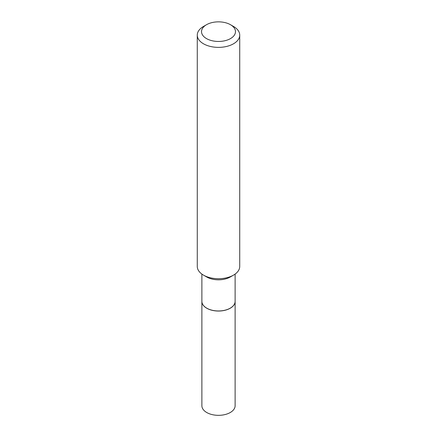<?xml version="1.0" encoding="UTF-8"?>
<svg xmlns="http://www.w3.org/2000/svg" width="437" height="437" viewBox="0 0 437 437"><rect width="100%" height="100%" fill="white"/><g stroke="black" fill="none" stroke-linecap="round" stroke-linejoin="round"><path stroke-width="0.66" d="M201.878 301.404A16.622 9.598 0 0 0 201.878 301.443L201.878 405.738A16.622 9.598 0 0 0 212.136 414.604A16.622 9.598 0 0 0 230.255 412.523A16.622 9.598 0 0 0 235.122 405.738L235.122 301.443A16.622 9.598 0 0 0 235.122 301.404M201.878 301.443A16.622 9.598 0 0 0 212.136 310.308A16.622 9.598 0 0 0 230.255 308.227A16.622 9.598 0 0 0 235.122 301.443M201.878 274.075L201.878 301.372A16.622 9.598 0 0 0 206.745 308.156L206.81 308.194A16.535 9.548 0 0 0 230.19 308.194A16.535 9.548 0 0 0 230.223 308.172M206.81 308.194L206.745 308.156A16.622 9.598 0 0 0 230.255 308.156A16.622 9.598 0 0 0 235.122 301.372L235.122 274.075M206.493 38.587A16.983 9.805 0 0 0 230.507 38.587A16.983 9.805 0 0 0 230.507 24.723L233.511 26.455A21.227 12.252 0 0 1 239.727 35.118A21.227 12.252 0 0 1 226.623 46.442A21.227 12.252 0 0 1 203.489 43.787A21.227 12.252 0 0 1 197.273 35.118A21.227 12.252 0 0 1 203.489 26.455L206.493 24.723A16.983 9.805 0 0 0 206.493 38.587M233.511 275.124L230.255 277.003A16.622 9.598 0 0 1 206.745 277.003L203.489 275.124A21.227 12.252 0 0 0 233.511 275.124A21.227 12.252 0 0 0 239.727 266.461L239.727 35.118M197.273 35.118L197.273 266.461A21.227 12.252 0 0 0 203.489 275.124L206.745 277.003M233.511 26.455L230.507 24.723A16.983 9.805 0 0 0 206.493 24.723"/></g></svg>
